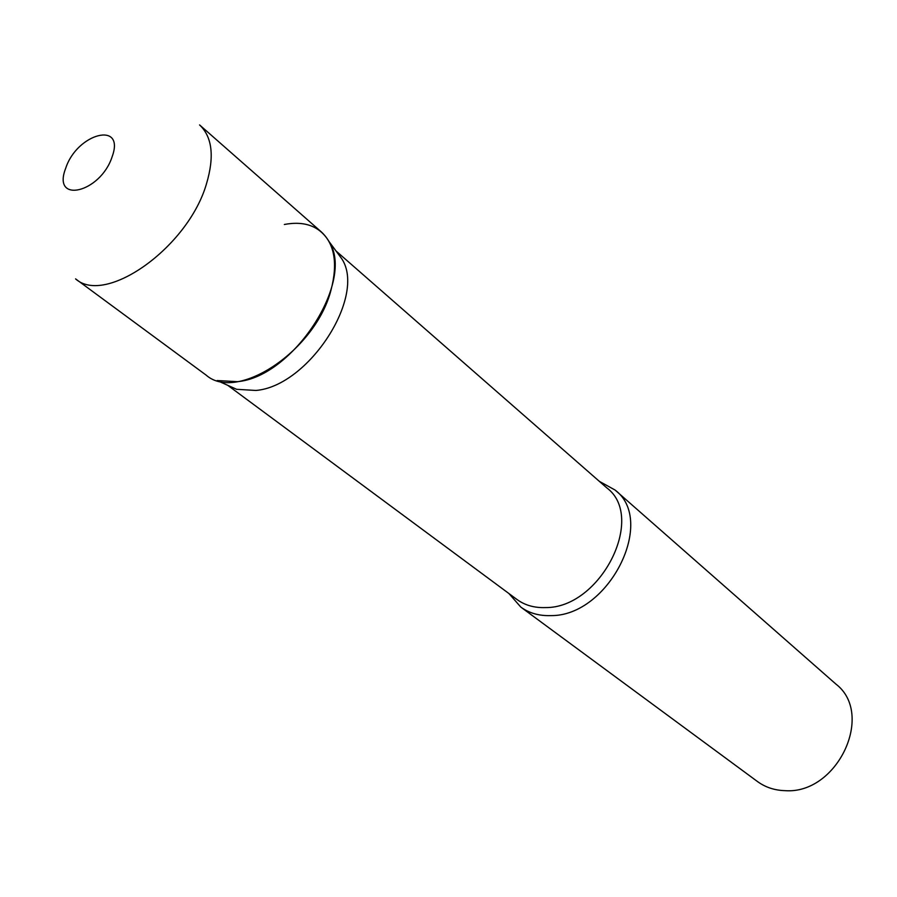 <?xml version="1.0" encoding="UTF-8"?>
<svg xmlns="http://www.w3.org/2000/svg" width="897" height="897" viewBox="0 0 897 897"><rect width="100%" height="100%" fill="white"/><g stroke="black" fill="none" stroke-linecap="round" stroke-linejoin="round"><path stroke-width="1.35" d="M331.161 289.473C337.833 263.527 334.615 244.388 321.507 232.076L199.583 124.93C212.264 136.916 214.562 156.526 206.501 183.739C188.247 247.303 105.454 305.899 75.572 278.877L206.232 375.193C237.346 402.675 316.17 350.021 331.161 289.473M336.24 251.283L341.779 258.773C366.694 296.223 308.512 386.237 255.892 390.453L236.629 389.309L228.13 385.486M284.327 224.474C304.98 220.64 319.881 226.336 329.053 241.562C355.29 280.963 293.084 376.987 237.436 381.662L217.108 380.541L236.629 389.309M599.319 481.319L615.062 490.031C656.694 521.034 608.637 616.553 550.646 615.611C539.063 615.97 529.107 613.133 520.787 607.067L508.924 593.534M615.062 490.031L835.937 684.108C875.124 714.079 837.35 794.63 785.021 790.661C774.571 790.347 765.376 787.308 757.46 781.534L520.787 607.067M112.147 156.717C125.445 120.445 76.985 133.305 65.716 168.221C51.555 204.236 100.419 193.001 112.147 156.717M335.983 250.947L606.798 487.867C646.423 517.266 600.62 608.312 545.443 607.583C534.365 607.964 524.857 605.262 516.919 599.454L227.748 385.318M341.779 258.773L329.053 241.562"/></g></svg>
